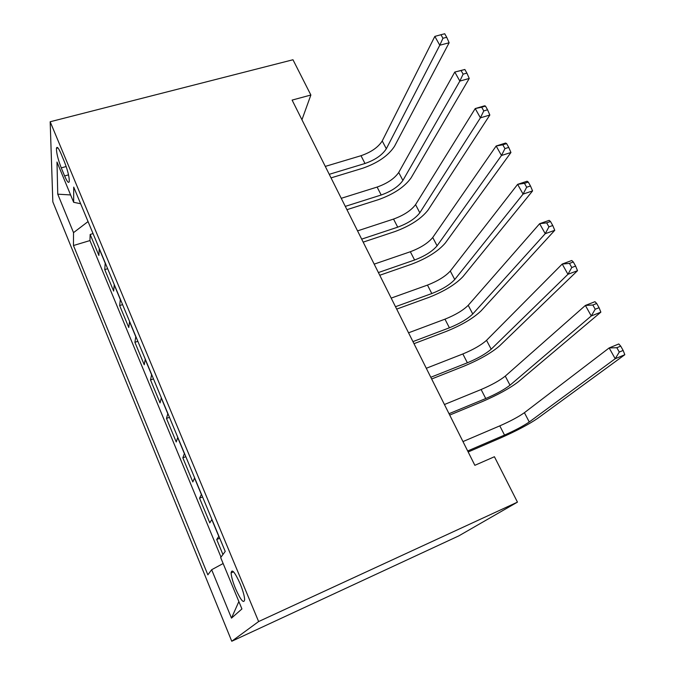 <?xml version="1.0" encoding="UTF-8"?>
<svg xmlns="http://www.w3.org/2000/svg" width="675" height="675" viewBox="0 0 675 675"><rect width="100%" height="100%" fill="white"/><g stroke="black" fill="none" stroke-linecap="round" stroke-linejoin="round"><path stroke-width="1.01" d="M240.182 583.816C234.858 572.122 231.829 568.485 231.103 572.889C231.323 576.627 232.799 581.875 235.533 588.634C240.832 600.396 243.878 604.049 244.654 599.602C244.418 595.839 242.924 590.574 240.182 583.816M258.626 621.548L517.455 502.132L458.823 535.874L231.761 641.25L52.827 201.833L50.178 121.753L258.626 621.548L231.761 641.25M99.267 248.552L98.879 255.454L90.163 234.461L93.049 233.601M105.224 262.862L104.752 269.612L107.654 268.701M104.752 269.612L113.653 291.077L114.252 284.588M129.592 321.46L128.765 327.51L119.661 305.556L122.58 304.602M145.277 359.184L144.231 364.787L134.907 342.318L137.843 341.314M161.342 397.803L160.051 402.924L150.517 379.932L153.47 378.877M177.787 437.349L176.243 441.965L166.48 418.433L169.459 417.319M194.628 477.849L192.822 481.933L182.832 457.836L185.819 456.671M211.882 519.337L209.807 522.863L199.564 498.184L202.576 496.96M301.944 119.753L310.871 95.023L292.106 100.094L474.854 465.32L494.421 456.739L517.455 502.132M61.256 167.873L64.606 175.947C67.171 181.862 68.732 183.684 69.289 181.406C69.322 176.833 67.711 170.328 64.446 161.89L61.02 153.655C58.506 147.909 56.987 146.121 56.447 148.297C56.396 152.896 57.999 159.418 61.256 167.873L66.184 166.531M88.054 221.577L73.524 232.639L73.465 245.523L207.858 574.838L211.655 569.725L231.483 618.123L241.928 608.943L220.674 557.567L225.222 551.433L73.718 187.102L73.651 202.289L80.637 203.74M73.524 232.639L57.755 194.172L56.987 162.025L73.651 202.289M90.163 234.461L89.944 240.57L220.995 557.137M218.903 536.22L216.709 539.511L222.936 554.513M199.564 498.184L201.479 494.328M182.832 457.836L184.469 453.431M166.48 418.433L167.873 413.513M150.517 379.932L151.656 374.524M134.907 342.318L135.818 336.445M119.661 305.556L120.344 299.236M310.871 95.023L292.975 59.754L50.178 121.753M89.944 240.57L73.465 245.523M216.709 539.511L219.738 538.228M211.655 569.725L223.138 563.524M70.613 194.94L57.755 194.172M231.483 618.123L238.866 601.543M329.248 174.319L364.998 163.493C375.148 159.95 382.252 155.047 386.319 148.77L439.779 45.233L449.137 42.761L394.495 146.323C388.327 155.697 377.713 163.004 362.644 168.261L331.028 177.888M325.282 166.404L360.998 155.714C371.14 152.204 378.211 147.285 382.236 140.948L434.835 36.399L439.779 45.233L442.952 38.273L446.707 37.285L444.715 33.75L440.961 34.729L442.952 38.273M449.137 42.761L446.707 37.285M440.961 34.729L434.835 36.399M345.288 206.381L381.189 195.007C391.39 191.337 398.63 186.486 402.899 180.444L459.844 81.093L469.243 78.452L411.1 177.871C404.637 186.891 393.829 194.122 378.675 199.572L346.942 209.68M341.246 198.307L377.106 187.068C387.298 183.431 394.504 178.563 398.723 172.471L454.79 72.048L464.847 69.483L461.076 70.529L463.118 74.157L466.889 73.103L464.847 69.483M463.118 74.157L459.844 81.093L454.79 72.048L461.076 70.529M469.243 78.452L466.889 73.103M361.673 239.127L397.71 227.171C407.97 223.366 415.344 218.573 419.816 212.785L480.406 117.838L489.839 115.028L428.051 210.077C421.276 218.734 410.273 225.88 395.044 231.525L363.175 242.131M357.548 230.875L393.55 219.071C403.793 215.3 411.134 210.49 415.555 204.635L475.217 108.565L484.642 105.798L485.468 106.093L481.688 107.207L483.773 110.919L487.561 109.797L485.468 106.093M483.773 110.919L480.406 117.838L475.217 108.565L481.688 107.207M489.839 115.028L487.561 109.797M378.405 272.557L414.585 260.01C424.904 256.07 432.405 251.336 437.088 245.81L501.474 155.495L510.941 152.499L445.357 242.966C438.261 251.227 427.056 258.289 411.742 264.136L379.755 275.265M374.186 264.136L410.332 251.741C420.635 247.835 428.102 243.084 432.734 237.49L496.159 145.994L505.617 143.041L506.613 143.606L502.807 144.796L504.951 148.601L508.756 147.412L506.613 143.606M504.951 148.601L501.474 155.495L496.159 145.994L502.807 144.796M510.941 152.499L508.756 147.412M395.491 306.712L431.806 293.541C442.184 289.457 449.828 284.791 454.739 279.534L523.083 194.096L532.575 190.915L463.033 276.548C455.608 284.411 444.192 291.372 428.794 297.43L396.689 309.108M391.188 298.105L427.469 285.095C437.83 281.045 445.432 276.362 450.292 271.038L517.624 184.351L527.116 181.221L528.28 182.073L524.467 183.33L526.66 187.237L530.474 185.971L528.28 182.073M526.66 187.237L523.083 194.096L517.624 184.351L524.467 183.33M532.575 190.915L530.474 185.971M412.948 341.609L449.407 327.797C459.835 323.561 467.623 318.963 472.762 313.993L545.231 233.685L554.757 230.302L481.081 310.854C473.318 318.296 461.692 325.156 446.209 331.433L413.986 343.676M408.552 332.809L444.968 319.165C455.389 314.972 463.134 310.348 468.222 305.311L539.637 223.695L549.163 220.362L550.505 221.518L546.683 222.86L548.927 226.868L552.758 225.517L550.505 221.518M548.927 226.868L545.231 233.685L539.637 223.695L546.683 222.86M554.757 230.302L552.758 225.517M430.793 377.266L467.378 362.787C477.866 358.4 485.798 353.869 491.181 349.203L567.953 274.295L577.513 270.7L499.534 345.912C491.408 352.907 479.562 359.657 464.003 366.162L431.654 378.987M426.296 368.272L462.847 353.962C473.327 349.616 481.216 345.068 486.54 340.327L562.216 264.043L571.767 260.508L573.303 261.976L569.464 263.402L571.776 267.511L575.615 266.077L573.303 261.976M571.776 267.511L567.953 274.295L562.216 264.043L569.464 263.402M577.513 270.7L575.615 266.077M449.027 413.707L485.747 398.537C496.294 393.989 504.377 389.543 510.013 385.189L591.266 315.959L600.86 312.154L518.383 381.738C509.887 388.268 497.812 394.9 482.178 401.642L449.71 415.083M444.428 404.519L481.115 389.526C491.645 385.02 499.694 380.548 505.263 376.118L585.385 305.438L594.962 301.691L596.692 303.497L592.844 305.007L595.215 309.226L599.071 307.707L596.692 303.497M595.215 309.226L591.266 315.959L585.385 305.438L592.844 305.007M600.86 312.154L599.071 307.707M467.674 450.976L504.52 435.08C515.118 430.372 523.361 426.001 529.259 421.976L615.203 358.737L624.822 354.704L537.654 418.357C528.77 424.398 516.468 430.912 500.74 437.898L468.172 451.972M462.974 441.577L499.787 425.866C510.376 421.2 518.577 416.812 524.408 412.695L609.162 347.937L618.773 343.963L620.705 346.115L616.849 347.718L619.279 352.055L623.143 350.443L620.705 346.115M619.279 352.055L615.203 358.737L609.162 347.937L616.849 347.718M624.822 354.704L623.143 350.443M105.19 263.174L99.242 248.856M218.793 536.372L211.773 519.505M201.378 494.505L194.535 478.035M184.385 453.634L177.702 437.56M167.797 413.733L161.266 398.039M151.597 374.768L145.218 359.438M135.768 336.707L129.541 321.73M120.302 299.523L114.218 284.884M68.529 174.867L64.606 175.947M360.998 155.714L364.998 163.493M382.236 140.948L386.319 148.77M377.106 187.068L381.189 195.007M398.723 172.471L402.899 180.444M393.55 219.071L397.71 227.171M415.555 204.635L419.816 212.785M410.332 251.741L414.585 260.01M432.734 237.49L437.088 245.81M427.469 285.095L431.806 293.541M450.292 271.038L454.739 279.534M444.968 319.165L449.407 327.797M468.222 305.311L472.762 313.993M462.847 353.962L467.378 362.787M486.54 340.327L491.181 349.203M481.115 389.526L485.747 398.537M505.263 376.118L510.013 385.189M499.787 425.866L504.52 435.08M524.408 412.695L529.259 421.976M233.542 571.826L231.103 572.889M57.923 147.909L56.447 148.297"/></g></svg>
